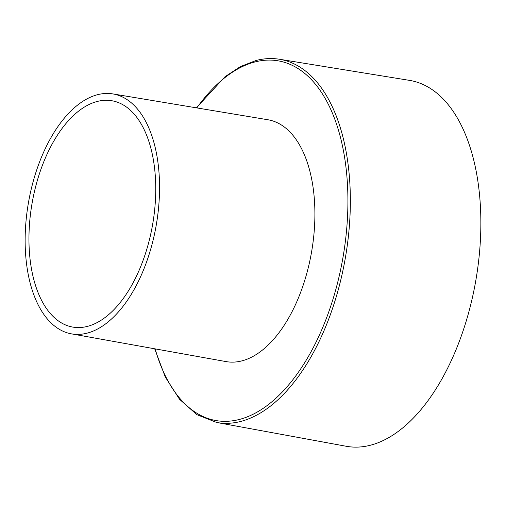 <?xml version="1.0" encoding="UTF-8"?>
<svg xmlns="http://www.w3.org/2000/svg" width="506" height="506" viewBox="0 0 506 506"><rect width="100%" height="100%" fill="white"/><g stroke="black" fill="none" stroke-linecap="round" stroke-linejoin="round"><path stroke-width="0.76" d="M196.372 107.835L225.062 76.678L240.439 66.577L256.074 60.48C264.037 58.43 271.849 58.026 279.502 59.259L409.487 80.372A185.664 98.936 99.8 0 1 456.298 116.228A185.664 98.936 99.8 0 1 463.452 329.767A185.664 98.936 99.8 0 1 346.186 446.26L216.663 422.472L196.891 414.68L179.516 399.259L165.26 376.964L154.684 348.786M71.378 333.846L226.024 361.588A122.718 65.394 -80.2 0 0 291.165 313.391A122.718 65.394 -80.2 0 0 313.575 191.16A122.718 65.394 -80.2 0 0 267.864 119.745L112.889 93.92A121.744 64.876 99.8 0 1 158.239 164.773A121.744 64.876 99.8 0 1 136.006 286.029A121.744 64.876 99.8 0 1 87.089 333.15A121.744 64.876 99.8 0 1 71.378 333.846A121.744 64.876 99.8 0 1 26.407 262.703A121.744 64.876 99.8 0 1 48.684 141.813A121.744 64.876 99.8 0 1 112.889 93.92M97.304 101.447A114.849 61.201 -80.2 0 0 30.139 217.049A114.849 61.201 -80.2 0 0 72.965 327.116A114.849 61.201 -80.2 0 0 87.386 326.395A114.849 61.201 -80.2 0 0 154.513 211.166A114.849 61.201 -80.2 0 0 112.123 100.789A114.849 61.201 -80.2 0 0 97.304 101.447M279.502 59.259A184.304 98.215 99.8 0 1 325.972 94.856A184.304 98.215 99.8 0 1 339.286 285.903A184.304 98.215 99.8 0 1 240.654 421.454A184.304 98.215 99.8 0 1 216.663 422.472M196.834 107.911A182.54 97.272 99.8 0 1 255.037 61.934A182.54 97.272 99.8 0 1 347.616 214.841A182.54 97.272 99.8 0 1 239.268 419.474A182.54 97.272 99.8 0 1 170.541 385.401A182.54 97.272 99.8 0 1 155.14 348.868"/></g></svg>
